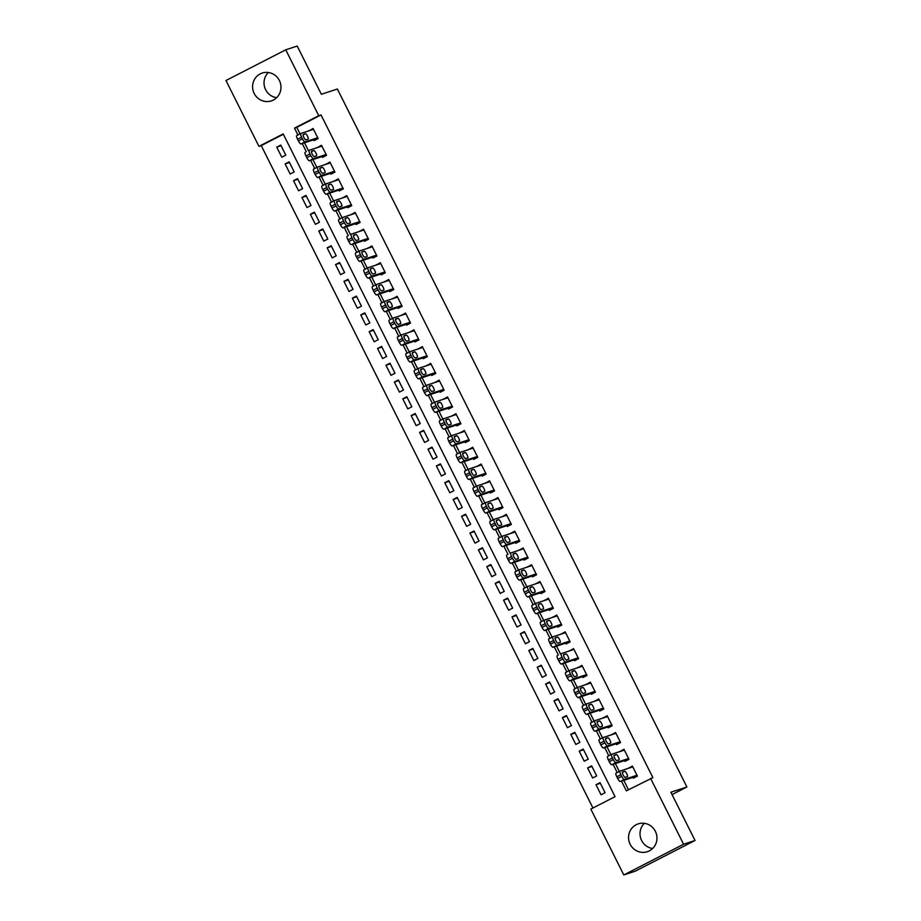 <?xml version="1.0" encoding="UTF-8"?>
<svg xmlns="http://www.w3.org/2000/svg" width="921" height="921" viewBox="0 0 921 921"><rect width="100%" height="100%" fill="white"/><g stroke="black" fill="none" stroke-linecap="round" stroke-linejoin="round"><path stroke-width="1.38" d="M276.645 97.684A14.644 14.16 71.8 0 1 268.368 72.506M279.385 80.507A14.644 14.16 71.8 0 1 271.361 100.884A14.644 14.16 71.8 0 1 254.184 93.447A14.644 14.16 71.8 0 1 262.209 73.058A14.644 14.16 71.8 0 1 279.385 80.507M652.632 848.494A14.644 14.16 71.8 0 1 644.355 823.316M655.372 831.318A14.644 14.16 71.8 0 1 647.336 851.706A14.644 14.16 71.8 0 1 630.16 844.258A14.644 14.16 71.8 0 1 638.195 823.869A14.644 14.16 71.8 0 1 655.372 831.318M285.752 49.815L297.207 46.05L321.36 94.287L337.385 89.015L686.905 786.983L670.868 792.244L695.033 840.482L635.248 871.185L623.793 874.95L590.822 809.099L615.055 796.653L283.184 133.925L258.951 146.37L225.967 80.518L285.752 49.815L318.735 115.666L294.501 128.111L297.932 134.973M283.357 134.259L261.242 145.61L592.94 808.005M261.242 145.61L258.951 146.37M313.67 139.785L314.096 140.625L318.125 138.541L313.082 128.48L309.145 130.747M322.074 156.558L322.488 157.399L326.529 155.327L321.487 145.253L317.549 147.533M330.478 173.332L330.892 174.173L334.933 172.1L329.891 162.038L325.953 164.306M338.87 190.117L339.296 190.958L343.337 188.874L338.295 178.812L334.358 181.08M347.275 206.891L347.701 207.732L351.741 205.659L346.699 195.586L342.75 197.865M355.679 223.676L356.093 224.505L360.134 222.433L355.092 212.371L351.154 214.639M364.083 240.45L364.497 241.29L368.538 239.218L363.496 229.145L359.558 231.424M372.487 257.224L372.901 258.064L376.942 255.992L371.9 245.93L367.963 248.198M380.88 274.009L381.306 274.849L385.346 272.766L380.304 262.704L376.367 264.972M389.284 290.783L389.71 291.623L393.751 289.551L388.708 279.477L384.759 281.757M397.688 307.556L398.102 308.397L402.143 306.325L397.101 296.263L393.163 298.531M406.092 324.342L406.506 325.182L410.547 323.098L405.505 313.036L401.568 315.304M414.496 341.115L414.911 341.956L418.951 339.884L413.909 329.81L409.972 332.09M422.889 357.889L423.315 358.73L427.356 356.657L422.313 346.595L418.376 348.863M431.293 374.674L431.719 375.515L435.76 373.442L430.717 363.369L426.768 365.637M439.697 391.448L440.111 392.288L444.152 390.216L439.11 380.143L435.173 382.422M448.101 408.233L448.515 409.062L452.556 406.99L447.514 396.928L443.577 399.196M456.505 425.007L456.92 425.847L460.961 423.775L455.918 413.702L451.981 415.981M464.898 441.781L465.324 442.621L469.365 440.549L464.322 430.487L460.385 432.755M473.302 458.566L473.728 459.406L477.757 457.323L472.726 447.261L468.777 449.529M481.706 475.34L482.12 476.18L486.161 474.108L481.119 464.034L477.182 466.314M490.11 492.113L490.525 492.954L494.565 490.881L489.523 480.82L485.586 483.088M498.514 508.899L498.929 509.739L502.97 507.655L497.927 497.593L493.99 499.861M506.907 525.672L507.333 526.513L511.374 524.44L506.331 514.367L502.382 516.646M515.311 542.457L515.737 543.286L519.766 541.214L514.735 531.152L510.787 533.42M523.715 559.231L524.13 560.072L528.17 557.999L523.128 547.926L519.191 550.194M532.119 576.005L532.534 576.845L536.575 574.773L531.532 564.711L527.595 566.979M540.512 592.79L540.938 593.619L544.979 591.547L539.936 581.485L535.999 583.753M548.916 609.564L549.342 610.404L553.383 608.332L548.34 598.259L544.392 600.538M557.32 626.338L557.746 627.178L561.775 625.106L556.745 615.044L552.796 617.312M565.724 643.123L566.139 643.963L570.18 641.879L565.137 631.818L561.2 634.085M574.128 659.897L574.543 660.737L578.584 658.665L573.541 648.591L569.604 650.871M582.521 676.67L582.947 677.511L586.988 675.438L581.945 665.376L578.008 667.644M590.925 693.455L591.351 694.296L595.392 692.224L590.349 682.15L586.401 684.418M599.329 710.229L599.755 711.07L603.785 708.997L598.754 698.924L594.805 701.203M607.733 727.014L608.148 727.843L612.189 725.771L607.146 715.709L603.209 717.977M616.137 743.788L616.552 744.629L620.593 742.556L615.55 732.483L611.613 734.762M624.53 760.562L624.956 761.402L628.997 759.33L623.954 749.268L620.017 751.536M600.365 783.276L596.002 784.715L601.045 794.777L605.085 792.705L600.043 782.631L596.002 784.715M591.961 766.502L587.598 767.93L592.64 778.003L596.681 775.931L591.639 765.858L587.598 767.93M583.557 749.717L579.194 751.156L584.236 761.218L588.277 759.146L583.235 749.084L579.194 751.156M575.153 732.943L570.801 734.382L575.832 744.444L579.873 742.372L574.831 732.299L570.801 734.382M566.76 716.17L562.397 717.597L567.44 727.671L571.469 725.587L566.438 715.525L562.397 717.597M558.356 699.384L553.993 700.823L559.035 710.885L563.076 708.813L558.034 698.751L553.993 700.823M549.952 682.611L545.589 684.038L550.631 694.112L554.672 692.039L549.63 681.966L545.589 684.038M541.548 665.837L537.185 667.265L542.227 677.338L546.268 675.254L541.226 665.192L537.185 667.265M533.144 649.052L528.792 650.491L533.823 660.553L537.864 658.48L532.822 648.419L528.792 650.491M524.751 632.278L520.388 633.706L525.431 643.779L529.471 641.707L524.429 631.633L520.388 633.706M516.347 615.504L511.984 616.932L517.026 626.994L521.067 624.922L516.025 614.86L511.984 616.932M507.943 598.719L503.58 600.158L508.622 610.22L512.663 608.148L507.621 598.074L503.58 600.158M499.539 581.945L495.176 583.373L500.218 593.446L504.259 591.363L499.217 581.301L495.176 583.373M491.135 565.16L486.783 566.599L491.814 576.661L495.855 574.589L490.812 564.527L486.783 566.599M482.742 548.386L478.379 549.825L483.421 559.887L487.462 557.815L482.42 547.742L478.379 549.825M474.338 531.613L469.975 533.04L475.017 543.114L479.058 541.03L474.016 530.968L469.975 533.04M465.934 514.827L461.571 516.267L466.613 526.328L470.654 524.256L465.612 514.194L461.571 516.267M457.53 498.054L453.167 499.481L458.209 509.555L462.25 507.483L457.207 497.409L453.167 499.481M449.126 481.28L444.774 482.708L449.805 492.77L453.846 490.697L448.803 480.635L444.774 482.708M440.733 464.495L436.37 465.934L441.412 475.996L445.453 473.924L440.411 463.862L436.37 465.934M432.329 447.721L427.966 449.149L433.008 459.222L437.049 457.15L432.007 447.076L427.966 449.149M423.925 430.947L419.562 432.375L424.604 442.437L428.645 440.365L423.602 430.303L419.562 432.375M415.521 414.162L411.157 415.601L416.2 425.663L420.241 423.591L415.198 413.517L411.157 415.601M407.117 397.388L402.765 398.816L407.807 408.889L411.837 406.806L406.806 396.744L402.765 398.816M398.724 380.603L394.361 382.042L399.403 392.104L403.444 390.032L398.402 379.97L394.361 382.042M390.32 363.83L385.957 365.257L390.999 375.331L395.04 373.258L389.997 363.185L385.957 365.257M381.916 347.056L377.552 348.483L382.595 358.557L386.636 356.473L381.593 346.411L377.552 348.483M373.512 330.271L369.148 331.71L374.191 341.772L378.232 339.699L373.189 329.637L369.148 331.71M365.107 313.497L360.756 314.924L365.798 324.998L369.828 322.926L364.797 312.852L360.756 314.924M356.715 296.723L352.352 298.151L357.394 308.213L361.435 306.14L356.392 296.078L352.352 298.151M348.311 279.938L343.947 281.377L348.99 291.439L353.031 289.367L347.988 279.293L343.947 281.377M339.907 263.164L335.543 264.592L340.586 274.665L344.627 272.593L339.584 262.52L335.543 264.592M331.502 246.379L327.139 247.818L332.182 257.88L336.223 255.808L331.18 245.746L327.139 247.818M323.098 229.605L318.747 231.044L323.789 241.106L327.818 239.034L322.787 228.961L318.747 231.044M314.706 212.832L310.342 214.259L315.385 224.333L319.426 222.249L314.383 212.187L310.342 214.259M306.302 196.046L301.938 197.485L306.981 207.547L311.022 205.475L305.979 195.413L301.938 197.485M297.897 179.273L293.534 180.7L298.577 190.774L302.618 188.701L297.575 178.628L293.534 180.7M289.493 162.499L285.142 163.926L290.173 174L294.213 171.916L289.171 161.854L285.142 163.926M285.809 155.142L280.778 145.081L276.737 147.153L281.78 157.215L285.809 155.142M621.491 781.1L626.361 790.84L652.885 777.646L321.026 114.918L296.781 127.363L300.05 133.879M304.517 142.79L308.454 150.653M312.91 159.563L316.859 167.438M321.314 176.348L325.251 184.212M329.718 193.122L333.655 200.997M338.122 209.907L342.059 217.77M346.526 226.681L350.464 234.544M354.919 243.455L358.868 251.329M363.323 260.24L367.26 268.103M371.727 277.014L375.664 284.877M380.131 293.787L384.069 301.662M388.535 310.573L392.473 318.436M396.928 327.346L400.877 335.209M405.332 344.12L409.269 351.995M413.736 360.905L417.674 368.768M422.14 377.679L426.078 385.554M430.544 394.464L434.482 402.327M438.937 411.238L442.886 419.101M447.341 428.012L451.278 435.886M455.745 444.797L459.683 452.66M464.149 461.571L468.087 469.434M472.542 478.344L476.491 486.219M480.946 495.13L484.883 502.993M489.35 511.903L493.288 519.778M497.754 528.689L501.692 536.552M506.159 545.462L510.096 553.325M514.551 562.236L518.5 570.111M522.955 579.021L526.893 586.884M531.359 595.795L535.297 603.658M539.764 612.569L543.701 620.443M548.168 629.354L552.105 637.217M556.56 646.128L560.509 653.991M564.964 662.901L568.902 670.776M573.369 679.686L577.306 687.55M581.773 696.46L585.71 704.335M590.177 713.245L594.114 721.108M598.569 730.019L602.518 737.882M606.974 746.793L610.911 754.667M615.378 763.578L619.315 771.441M623.782 780.352L628.49 789.746M632.934 777.347L633.36 778.187L637.401 776.104L632.359 766.042L628.41 768.31M672.054 794.604L686.905 786.983M695.033 840.482L683.578 844.246L623.793 874.95M321.026 114.918L318.735 115.666M650.606 778.395L683.578 844.246M302.226 143.538L306.336 151.746M310.619 160.323L314.729 168.52M319.023 177.097L323.133 185.305M327.427 193.882L331.537 202.079M335.831 210.656L339.941 218.864M344.235 227.429L348.345 235.638M352.628 244.215L356.738 252.412M361.032 260.988L365.142 269.197M369.436 277.762L373.546 285.971M377.84 294.547L381.95 302.744M386.244 311.321L390.343 319.529M394.637 328.095L398.747 336.303M403.041 344.88L407.151 353.077M411.445 361.654L415.555 369.862M419.849 378.439L423.959 386.636M428.253 395.213L432.352 403.421M436.646 411.986L440.756 420.195M445.05 428.772L449.16 436.968M453.454 445.545L457.564 453.754M461.858 462.319L465.968 470.527M470.263 479.104L474.361 487.301M478.655 495.878L482.765 504.086M487.059 512.663L491.169 520.86M495.463 529.437L499.573 537.645M503.868 546.211L507.978 554.419M512.272 562.996L516.37 571.193M520.664 579.77L524.774 587.978M529.068 596.543L533.178 604.752M537.473 613.328L541.583 621.525M545.877 630.102L549.987 638.311M554.281 646.876L558.379 655.084M562.673 663.661L566.783 671.858M571.078 680.435L575.188 688.643M579.482 697.22L583.592 705.417M587.886 713.994L591.996 722.202M596.29 730.767L600.388 738.976M604.683 747.553L608.793 755.75M613.087 764.326L617.197 772.535M296.781 127.363L294.501 128.111M632.681 766.686L628.318 768.114M281.089 145.714L276.737 147.153M624.277 749.901L619.914 751.34M615.873 733.128L611.509 734.555M607.469 716.354L603.105 717.781M599.064 699.569L594.713 701.008M590.672 682.795L586.309 684.222M582.268 666.01L577.904 667.449M573.864 649.236L569.5 650.675M565.459 632.462L561.096 633.89M557.055 615.677L552.704 617.116M548.663 598.903L544.299 600.331M540.259 582.13L535.895 583.557M531.854 565.344L527.491 566.783M523.45 548.571L519.099 549.998M515.046 531.797L510.695 533.224M506.654 515.012L502.29 516.451M498.249 498.238L493.886 499.666M489.845 481.453L485.482 482.892M481.441 464.679L477.09 466.118M473.049 447.905L468.685 449.333M464.645 431.12L460.281 432.559M456.24 414.346L451.877 415.774M447.836 397.573L443.473 399M439.432 380.787L435.08 382.227M431.04 364.014L426.676 365.441M422.635 347.229L418.272 348.668M414.231 330.455L409.868 331.894M405.827 313.681L401.464 315.109M397.423 296.896L393.071 298.335M389.03 280.122L384.667 281.55M380.626 263.348L376.263 264.776M372.222 246.563L367.859 248.002M363.818 229.79L359.455 231.217M355.414 213.016L351.062 214.443M347.021 196.231L342.658 197.67M338.617 179.457L334.254 180.884M330.213 162.672L325.85 164.111M321.809 145.898L317.446 147.337M313.405 129.124L309.053 130.552M636.975 775.263L624.288 779.442A3.753 0.956 62.8 0 1 621.698 776.38L620.858 774.699A3.753 0.956 62.8 0 1 620.052 771.061A3.753 0.956 62.8 0 0 620.052 771.061L632.773 766.882M620.017 771.084L616.045 773.122A3.753 0.956 -117.2 0 1 616.045 773.122A3.753 0.956 -117.2 0 0 616.817 776.783L617.657 778.452A3.753 0.956 -117.2 0 0 620.247 781.515L637.297 775.908M625.186 777.382A3.005 0.76 -117.2 0 1 623.137 774.998A3.005 0.76 -117.2 0 1 622.469 772.028A3.005 0.76 -117.2 0 1 622.492 772.017L624.691 771.291A3.005 0.76 -117.2 0 1 626.74 773.686A3.005 0.76 -117.2 0 1 627.408 776.656A3.005 0.76 -117.2 0 1 627.385 776.668L625.186 777.382M628.571 758.49L615.884 762.657A3.753 0.956 62.8 0 1 613.294 759.606L612.453 757.925A3.753 0.956 62.8 0 1 611.648 754.287A3.753 0.956 62.8 0 1 611.694 754.264L624.369 750.097M611.625 754.311L607.653 756.348A3.753 0.956 -117.2 0 1 607.653 756.348A3.753 0.956 -117.2 0 0 608.413 759.998L609.253 761.679A3.753 0.956 -117.2 0 0 611.855 764.729L628.893 759.134M616.782 760.608A3.005 0.76 -117.2 0 1 614.733 758.213A3.005 0.76 -117.2 0 1 614.065 755.255A3.005 0.76 -117.2 0 1 614.088 755.243L616.287 754.518A3.005 0.76 -117.2 0 1 618.336 756.901A3.005 0.76 -117.2 0 1 619.004 759.871A3.005 0.76 -117.2 0 1 618.981 759.883L616.782 760.608M620.178 741.716L607.492 745.883A3.753 0.956 62.8 0 1 604.89 742.821L604.049 741.152A3.753 0.956 62.8 0 1 603.255 737.502A3.753 0.956 62.8 0 1 603.29 737.491L615.976 733.323M603.22 737.525L599.249 739.563A3.753 0.956 -117.2 0 1 599.249 739.563A3.753 0.956 -117.2 0 0 600.008 743.224L600.849 744.905A3.753 0.956 -117.2 0 0 603.451 747.956L620.489 742.349M608.378 743.834A3.005 0.76 -117.2 0 1 606.329 741.44A3.005 0.76 -117.2 0 1 605.661 738.469A3.005 0.76 -117.2 0 1 605.696 738.458L607.895 737.733A3.005 0.76 -117.2 0 1 609.944 740.127A3.005 0.76 -117.2 0 1 610.611 743.097A3.005 0.76 -117.2 0 1 610.577 743.109L608.378 743.834M611.774 724.931L599.087 729.098A3.753 0.956 62.8 0 1 596.486 726.047L595.645 724.367A3.753 0.956 62.8 0 1 594.851 720.729A3.753 0.956 62.8 0 1 594.885 720.717L607.572 716.55M594.816 720.752L590.845 722.789A3.753 0.956 -117.2 0 1 590.845 722.789A3.753 0.956 -117.2 0 0 591.604 726.45L592.445 728.12A3.753 0.956 -117.2 0 0 595.047 731.182L612.097 725.575M599.974 727.049A3.005 0.76 -117.2 0 1 597.925 724.666A3.005 0.76 -117.2 0 1 597.257 721.696A3.005 0.76 -117.2 0 1 597.292 721.684L599.49 720.959A3.005 0.76 -117.2 0 1 601.54 723.353A3.005 0.76 -117.2 0 1 602.207 726.312A3.005 0.76 -117.2 0 1 602.173 726.324L599.974 727.049M603.37 708.157L590.683 712.324A3.753 0.956 62.8 0 1 588.082 709.274L587.253 707.593A3.753 0.956 62.8 0 1 586.447 703.955A3.753 0.956 62.8 0 1 586.481 703.932L599.168 699.764M586.412 703.966L582.44 706.016A3.753 0.956 -117.2 0 1 582.44 706.016A3.753 0.956 -117.2 0 0 583.212 709.665L584.052 711.346A3.753 0.956 -117.2 0 0 586.642 714.397L603.692 708.802M591.581 710.275A3.005 0.76 -117.2 0 1 589.521 707.881A3.005 0.76 -117.2 0 1 588.864 704.922A3.005 0.76 -117.2 0 1 588.887 704.899L591.086 704.185A3.005 0.76 -117.2 0 1 593.136 706.568A3.005 0.76 -117.2 0 1 593.803 709.538A3.005 0.76 -117.2 0 1 593.769 709.55L591.581 710.275M594.966 691.383L582.279 695.551A3.753 0.956 62.8 0 1 579.689 692.488L578.849 690.819A3.753 0.956 62.8 0 1 578.043 687.17A3.753 0.956 62.8 0 1 578.077 687.158L590.764 682.991M578.008 687.193L574.036 689.23A3.753 0.956 -117.2 0 1 574.036 689.23A3.753 0.956 -117.2 0 0 574.808 692.891L575.648 694.572A3.753 0.956 -117.2 0 0 578.238 697.623L595.288 692.016M583.177 693.49A3.005 0.76 -117.2 0 1 581.128 691.107A3.005 0.76 -117.2 0 1 580.46 688.137A3.005 0.76 -117.2 0 1 580.483 688.125L582.682 687.4A3.005 0.76 -117.2 0 1 584.731 689.794A3.005 0.76 -117.2 0 1 585.399 692.765A3.005 0.76 -117.2 0 1 585.376 692.776L583.177 693.49M586.562 674.598L573.875 678.765A3.753 0.956 62.8 0 1 571.285 675.715L570.444 674.034A3.753 0.956 62.8 0 1 569.639 670.396A3.753 0.956 62.8 0 1 569.685 670.384L582.36 666.217M569.615 670.419L565.644 672.457A3.753 0.956 -117.2 0 0 565.609 672.468A3.753 0.956 -117.2 0 0 566.403 676.106L567.244 677.787A3.753 0.956 -117.2 0 0 569.846 680.849L586.884 675.243M574.773 676.716A3.005 0.76 -117.2 0 1 572.724 674.333A3.005 0.76 -117.2 0 1 572.056 671.363A3.005 0.76 -117.2 0 1 572.079 671.351L574.278 670.626A3.005 0.76 -117.2 0 1 576.327 673.021A3.005 0.76 -117.2 0 1 576.995 675.979A3.005 0.76 -117.2 0 1 576.972 675.991L574.773 676.716M578.169 657.824L565.482 661.992A3.753 0.956 62.8 0 1 562.881 658.941L562.04 657.26A3.753 0.956 62.8 0 1 561.246 653.622A3.753 0.956 62.8 0 1 561.28 653.599L573.967 649.432M557.205 655.694L557.24 655.671A3.753 0.956 -117.2 0 0 557.205 655.694A3.753 0.956 -117.2 0 0 557.999 659.332L558.84 661.013A3.753 0.956 -117.2 0 0 561.442 664.064L578.48 658.469M566.369 659.943A3.005 0.76 -117.2 0 1 564.32 657.548A3.005 0.76 -117.2 0 1 563.652 654.578A3.005 0.76 -117.2 0 1 563.687 654.566L565.885 653.852A3.005 0.76 -117.2 0 1 567.935 656.236A3.005 0.76 -117.2 0 1 568.602 659.206A3.005 0.76 -117.2 0 1 568.568 659.217L566.369 659.943M569.765 641.051L557.078 645.218A3.753 0.956 62.8 0 1 554.477 642.156L553.636 640.486A3.753 0.956 62.8 0 1 552.842 636.837A3.753 0.956 62.8 0 1 552.876 636.825L565.563 632.658M552.807 636.86L548.835 638.898A3.753 0.956 -117.2 0 0 548.801 638.909A3.753 0.956 -117.2 0 0 549.595 642.559L550.436 644.228A3.753 0.956 -117.2 0 0 553.037 647.29L570.087 641.684M557.965 643.157A3.005 0.76 -117.2 0 1 555.916 640.774A3.005 0.76 -117.2 0 1 555.248 637.804A3.005 0.76 -117.2 0 1 555.282 637.793L557.481 637.067A3.005 0.76 -117.2 0 1 559.531 639.462A3.005 0.76 -117.2 0 1 560.198 642.432A3.005 0.76 -117.2 0 1 560.164 642.444L557.965 643.157M561.361 624.265L548.674 628.433A3.753 0.956 62.8 0 1 546.084 625.382L545.244 623.701A3.753 0.956 62.8 0 1 544.438 620.063A3.753 0.956 62.8 0 1 544.472 620.052L557.159 615.873M540.397 622.135L544.438 620.063L540.431 622.124A3.753 0.956 -117.2 0 0 540.397 622.135A3.753 0.956 -117.2 0 0 541.203 625.773L542.043 627.454A3.753 0.956 -117.2 0 0 544.633 630.505L561.683 624.91M549.572 626.384A3.005 0.76 -117.2 0 1 547.523 623.989A3.005 0.76 -117.2 0 1 546.855 621.03A3.005 0.76 -117.2 0 1 546.878 621.019L549.077 620.293A3.005 0.76 -117.2 0 1 551.126 622.688A3.005 0.76 -117.2 0 1 551.794 625.647A3.005 0.76 -117.2 0 1 551.771 625.658L549.572 626.384M552.957 607.492L540.27 611.659A3.753 0.956 62.8 0 1 537.68 608.608L536.839 606.927A3.753 0.956 62.8 0 1 536.034 603.278A3.753 0.956 62.8 0 1 536.068 603.267L548.755 599.099M535.999 603.301L532.027 605.339A3.753 0.956 -117.2 0 0 531.993 605.362A3.753 0.956 -117.2 0 0 532.799 609L533.639 610.681A3.753 0.956 -117.2 0 0 536.229 613.731L553.279 608.136M541.168 609.61A3.005 0.76 -117.2 0 1 539.119 607.215A3.005 0.76 -117.2 0 1 538.451 604.245A3.005 0.76 -117.2 0 1 538.474 604.234L540.673 603.52A3.005 0.76 -117.2 0 1 542.722 605.903A3.005 0.76 -117.2 0 1 543.39 608.873A3.005 0.76 -117.2 0 1 543.367 608.885L541.168 609.61M544.553 590.706L531.866 594.885A3.753 0.956 62.8 0 1 529.276 591.823L528.435 590.142A3.753 0.956 62.8 0 1 527.629 586.504A3.753 0.956 62.8 0 1 527.675 586.493L540.351 582.325M523.6 588.577L527.629 586.504L523.635 588.565A3.753 0.956 -117.2 0 0 523.6 588.577A3.753 0.956 -117.2 0 0 524.394 592.226L525.235 593.895A3.753 0.956 -117.2 0 0 527.837 596.958L544.875 591.351M532.764 592.825A3.005 0.76 -117.2 0 1 530.715 590.442A3.005 0.76 -117.2 0 1 530.047 587.471A3.005 0.76 -117.2 0 1 530.07 587.46L532.269 586.735A3.005 0.76 -117.2 0 1 534.318 589.129A3.005 0.76 -117.2 0 1 534.986 592.099A3.005 0.76 -117.2 0 1 534.963 592.111L532.764 592.825M536.16 573.933L523.473 578.1A3.753 0.956 62.8 0 1 520.872 575.049L520.031 573.369A3.753 0.956 62.8 0 1 519.237 569.731A3.753 0.956 62.8 0 1 519.271 569.708L531.958 565.54M515.196 571.803L519.237 569.731L515.23 571.791A3.753 0.956 -117.2 0 0 515.196 571.803A3.753 0.956 -117.2 0 0 515.99 575.441L516.831 577.122A3.753 0.956 -117.2 0 0 519.432 580.172L536.471 574.577M524.36 576.051A3.005 0.76 -117.2 0 1 522.311 573.656A3.005 0.76 -117.2 0 1 521.643 570.698A3.005 0.76 -117.2 0 1 521.677 570.686L523.876 569.961A3.005 0.76 -117.2 0 1 525.926 572.344A3.005 0.76 -117.2 0 1 526.593 575.314A3.005 0.76 -117.2 0 1 526.559 575.326L524.36 576.051M527.756 557.159L515.069 561.326A3.753 0.956 62.8 0 1 512.467 558.264L511.627 556.595A3.753 0.956 62.8 0 1 510.833 552.945A3.753 0.956 62.8 0 1 510.867 552.934L523.554 548.766M506.792 555.029L506.826 555.006A3.753 0.956 -117.2 0 0 506.792 555.029A3.753 0.956 -117.2 0 0 507.586 558.667L508.427 560.348A3.753 0.956 -117.2 0 0 511.028 563.399L528.078 557.792M515.956 559.277A3.005 0.76 -117.2 0 1 513.906 556.883A3.005 0.76 -117.2 0 1 513.239 553.912A3.005 0.76 -117.2 0 1 513.273 553.901L515.472 553.176A3.005 0.76 -117.2 0 1 517.521 555.57A3.005 0.76 -117.2 0 1 518.189 558.54A3.005 0.76 -117.2 0 1 518.155 558.552L515.956 559.277M519.352 540.374L506.665 544.541A3.753 0.956 62.8 0 1 504.075 541.49L503.234 539.81A3.753 0.956 62.8 0 1 502.429 536.172A3.753 0.956 62.8 0 1 502.463 536.16L515.15 531.993M498.388 538.244L502.429 536.172L498.422 538.232A3.753 0.956 -117.2 0 0 498.388 538.244A3.753 0.956 -117.2 0 0 499.194 541.893L500.034 543.563A3.753 0.956 -117.2 0 0 502.624 546.625L519.674 541.018M507.563 542.492A3.005 0.76 -117.2 0 1 505.514 540.109A3.005 0.76 -117.2 0 1 504.846 537.139A3.005 0.76 -117.2 0 1 504.869 537.127L507.068 536.402A3.005 0.76 -117.2 0 1 509.117 538.797A3.005 0.76 -117.2 0 1 509.785 541.755A3.005 0.76 -117.2 0 1 509.762 541.767L507.563 542.492M510.948 523.6L498.261 527.768A3.753 0.956 62.8 0 1 495.671 524.717L494.83 523.036A3.753 0.956 62.8 0 1 494.024 519.398A3.753 0.956 62.8 0 1 494.059 519.375L506.746 515.207M489.984 521.47L494.024 519.398L490.03 521.459A3.753 0.956 -117.2 0 0 489.984 521.47A3.753 0.956 -117.2 0 0 490.789 525.108L491.63 526.789A3.753 0.956 -117.2 0 0 494.22 529.84L511.27 524.245M499.159 525.718A3.005 0.76 -117.2 0 1 497.11 523.324A3.005 0.76 -117.2 0 1 496.442 520.353A3.005 0.76 -117.2 0 1 496.465 520.342L498.664 519.628A3.005 0.76 -117.2 0 1 500.713 522.011A3.005 0.76 -117.2 0 1 501.381 524.982A3.005 0.76 -117.2 0 1 501.358 524.993L499.159 525.718M502.544 506.826L489.857 510.994A3.753 0.956 62.8 0 1 487.267 507.932L486.426 506.262A3.753 0.956 62.8 0 1 485.62 502.613A3.753 0.956 62.8 0 1 485.666 502.601L498.342 498.434M481.591 504.685L485.62 502.613L481.625 504.673A3.753 0.956 -117.2 0 0 481.591 504.685A3.753 0.956 -117.2 0 0 482.385 508.334L483.226 510.015A3.753 0.956 -117.2 0 0 485.828 513.066L502.866 507.459M490.755 508.933A3.005 0.76 -117.2 0 1 488.706 506.55A3.005 0.76 -117.2 0 1 488.038 503.58A3.005 0.76 -117.2 0 1 488.061 503.568L490.26 502.843A3.005 0.76 -117.2 0 1 492.309 505.238A3.005 0.76 -117.2 0 1 492.977 508.208A3.005 0.76 -117.2 0 1 492.954 508.219L490.755 508.933M494.151 490.041L481.464 494.209A3.753 0.956 62.8 0 1 478.862 491.158L478.022 489.477A3.753 0.956 62.8 0 1 477.228 485.839A3.753 0.956 62.8 0 0 477.228 485.839L489.949 481.66M477.193 485.862L473.221 487.9A3.753 0.956 -117.2 0 0 473.187 487.911A3.753 0.956 -117.2 0 0 473.981 491.549L474.822 493.23A3.753 0.956 -117.2 0 0 477.423 496.281L494.462 490.686M482.351 492.159A3.005 0.76 -117.2 0 1 480.302 489.765A3.005 0.76 -117.2 0 1 479.634 486.806A3.005 0.76 -117.2 0 1 479.668 486.795L481.867 486.069A3.005 0.76 -117.2 0 1 483.916 488.464A3.005 0.76 -117.2 0 1 484.584 491.423A3.005 0.76 -117.2 0 1 484.55 491.434L482.351 492.159M485.747 473.267L473.06 477.435A3.753 0.956 62.8 0 1 470.458 474.384L469.618 472.703A3.753 0.956 62.8 0 1 468.824 469.065A3.753 0.956 62.8 0 1 468.858 469.042L481.545 464.875M468.789 469.077L464.817 471.115A3.753 0.956 -117.2 0 0 464.783 471.138A3.753 0.956 -117.2 0 0 465.589 474.776L466.417 476.456A3.753 0.956 -117.2 0 0 469.019 479.507L486.069 473.912M473.947 475.386A3.005 0.76 -117.2 0 1 471.897 472.991A3.005 0.76 -117.2 0 1 471.23 470.021A3.005 0.76 -117.2 0 1 471.264 470.009L473.463 469.296A3.005 0.76 -117.2 0 1 475.512 471.679A3.005 0.76 -117.2 0 1 476.18 474.649A3.005 0.76 -117.2 0 1 476.145 474.66L473.947 475.386M477.343 456.482L464.656 460.661A3.753 0.956 62.8 0 1 462.066 457.599L461.225 455.93A3.753 0.956 62.8 0 1 460.419 452.28A3.753 0.956 62.8 0 0 460.419 452.28L473.141 448.101M460.385 452.303L456.413 454.341A3.753 0.956 -117.2 0 0 456.379 454.352A3.753 0.956 -117.2 0 0 457.184 458.002L458.025 459.671A3.753 0.956 -117.2 0 0 460.615 462.733L477.665 457.127M465.554 458.6A3.005 0.76 -117.2 0 1 463.505 456.217A3.005 0.76 -117.2 0 1 462.837 453.247A3.005 0.76 -117.2 0 1 462.86 453.236L465.059 452.51A3.005 0.76 -117.2 0 1 467.108 454.905A3.005 0.76 -117.2 0 1 467.776 457.875A3.005 0.76 -117.2 0 1 467.753 457.887L465.554 458.6M468.939 439.708L456.252 443.876A3.753 0.956 62.8 0 1 453.662 440.825L452.821 439.144A3.753 0.956 62.8 0 1 452.015 435.506A3.753 0.956 62.8 0 0 452.015 435.506L464.737 431.316M451.981 435.529L448.02 437.567A3.753 0.956 -117.2 0 0 447.974 437.579A3.753 0.956 -117.2 0 0 448.78 441.217L449.621 442.897A3.753 0.956 -117.2 0 0 452.211 445.948L469.261 440.353M457.15 441.827A3.005 0.76 -117.2 0 1 455.101 439.432A3.005 0.76 -117.2 0 1 454.433 436.473A3.005 0.76 -117.2 0 1 454.456 436.462L456.655 435.737A3.005 0.76 -117.2 0 1 458.704 438.12A3.005 0.76 -117.2 0 1 459.372 441.09A3.005 0.76 -117.2 0 1 459.349 441.101L457.15 441.827M460.535 422.935L447.848 427.102A3.753 0.956 62.8 0 1 445.257 424.051L444.417 422.371A3.753 0.956 62.8 0 1 443.623 418.721A3.753 0.956 62.8 0 0 443.623 418.721L456.332 414.542M443.588 418.744L439.616 420.782A3.753 0.956 -117.2 0 1 439.616 420.782A3.753 0.956 -117.2 0 0 440.376 424.443L441.217 426.124A3.753 0.956 -117.2 0 0 443.818 429.174L460.857 423.568M448.746 425.053A3.005 0.76 -117.2 0 1 446.697 422.658A3.005 0.76 -117.2 0 1 446.029 419.688A3.005 0.76 -117.2 0 1 446.052 419.677L448.251 418.963A3.005 0.76 -117.2 0 1 450.3 421.346A3.005 0.76 -117.2 0 1 450.968 424.316A3.005 0.76 -117.2 0 1 450.945 424.328L448.746 425.053M452.142 406.149L439.455 410.317A3.753 0.956 62.8 0 1 436.853 407.266L436.013 405.585A3.753 0.956 62.8 0 1 435.219 401.947A3.753 0.956 62.8 0 0 435.219 401.947L447.94 397.768M435.184 401.97L431.212 404.008A3.753 0.956 -117.2 0 1 431.212 404.008A3.753 0.956 -117.2 0 0 431.972 407.669L432.812 409.338A3.753 0.956 -117.2 0 0 435.414 412.401L452.464 406.794M440.342 408.268A3.005 0.76 -117.2 0 1 438.292 405.885A3.005 0.76 -117.2 0 1 437.625 402.914A3.005 0.76 -117.2 0 1 437.659 402.903L439.858 402.178A3.005 0.76 -117.2 0 1 441.907 404.572A3.005 0.76 -117.2 0 1 442.575 407.531A3.005 0.76 -117.2 0 1 442.541 407.554L440.342 408.268M443.738 389.376L431.051 393.543A3.753 0.956 62.8 0 1 428.449 390.492L427.609 388.812A3.753 0.956 62.8 0 1 426.814 385.174A3.753 0.956 62.8 0 0 426.814 385.174L439.536 380.983M426.78 385.185L422.808 387.234A3.753 0.956 -117.2 0 1 422.808 387.234A3.753 0.956 -117.2 0 0 423.579 390.884L424.42 392.565A3.753 0.956 -117.2 0 0 427.01 395.616L444.06 390.02M431.937 391.494A3.005 0.76 -117.2 0 1 429.888 389.099A3.005 0.76 -117.2 0 1 429.221 386.141A3.005 0.76 -117.2 0 1 429.255 386.129L431.454 385.404A3.005 0.76 -117.2 0 1 433.503 387.787A3.005 0.76 -117.2 0 1 434.171 390.757A3.005 0.76 -117.2 0 1 434.136 390.769L431.937 391.494M435.334 372.602L422.647 376.77A3.753 0.956 62.8 0 1 420.057 373.707L419.216 372.038A3.753 0.956 62.8 0 1 418.41 368.388A3.753 0.956 62.8 0 0 418.41 368.388L431.132 364.209M418.376 368.412L414.404 370.449A3.753 0.956 -117.2 0 1 414.404 370.449A3.753 0.956 -117.2 0 0 415.175 374.11L416.016 375.791A3.753 0.956 -117.2 0 0 418.606 378.842L435.656 373.235M423.545 374.72A3.005 0.76 -117.2 0 1 421.496 372.326A3.005 0.76 -117.2 0 1 420.828 369.356A3.005 0.76 -117.2 0 1 420.851 369.344L423.05 368.619A3.005 0.76 -117.2 0 1 425.099 371.013A3.005 0.76 -117.2 0 1 425.767 373.984A3.005 0.76 -117.2 0 1 425.744 373.995L423.545 374.72M426.93 355.817L414.243 359.984A3.753 0.956 62.8 0 1 411.652 356.934L410.812 355.253A3.753 0.956 62.8 0 1 410.006 351.615A3.753 0.956 62.8 0 0 410.006 351.615L422.727 347.436M409.983 351.638L406.011 353.676A3.753 0.956 -117.2 0 1 406.011 353.676A3.753 0.956 -117.2 0 0 406.771 357.325L407.612 359.006A3.753 0.956 -117.2 0 0 410.202 362.068L427.252 356.462M415.141 357.935A3.005 0.76 -117.2 0 1 413.092 355.552A3.005 0.76 -117.2 0 1 412.424 352.582A3.005 0.76 -117.2 0 1 412.447 352.57L414.646 351.845A3.005 0.76 -117.2 0 1 416.695 354.24A3.005 0.76 -117.2 0 1 417.363 357.198A3.005 0.76 -117.2 0 1 417.34 357.21L415.141 357.935M418.525 339.043L405.85 343.211A3.753 0.956 62.8 0 1 403.248 340.16L402.408 338.479A3.753 0.956 62.8 0 1 401.614 334.841A3.753 0.956 62.8 0 1 401.648 334.818L414.335 330.651M401.579 334.853L397.607 336.902A3.753 0.956 -117.2 0 1 397.607 336.902A3.753 0.956 -117.2 0 0 398.367 340.551L399.207 342.232A3.753 0.956 -117.2 0 0 401.809 345.283L418.848 339.688M406.737 341.161A3.005 0.76 -117.2 0 1 404.687 338.767A3.005 0.76 -117.2 0 1 404.02 335.797A3.005 0.76 -117.2 0 1 404.054 335.785L406.242 335.071A3.005 0.76 -117.2 0 1 408.302 337.454A3.005 0.76 -117.2 0 1 408.959 340.425A3.005 0.76 -117.2 0 1 408.936 340.436L406.737 341.161M410.133 322.269L397.446 326.437A3.753 0.956 62.8 0 1 394.844 323.375L394.004 321.705A3.753 0.956 62.8 0 1 393.209 318.056A3.753 0.956 62.8 0 1 393.244 318.044L405.931 313.877M393.175 318.079L389.203 320.117A3.753 0.956 -117.2 0 1 389.203 320.117A3.753 0.956 -117.2 0 0 389.963 323.778L390.803 325.447A3.753 0.956 -117.2 0 0 393.405 328.509L410.455 322.903M398.333 324.376A3.005 0.76 -117.2 0 1 396.283 321.993A3.005 0.76 -117.2 0 1 395.616 319.023A3.005 0.76 -117.2 0 1 395.65 319.011L397.849 318.286A3.005 0.76 -117.2 0 1 399.898 320.681A3.005 0.76 -117.2 0 1 400.566 323.651A3.005 0.76 -117.2 0 1 400.531 323.662L398.333 324.376M401.729 305.484L389.042 309.652A3.753 0.956 62.8 0 1 386.44 306.601L385.6 304.92A3.753 0.956 62.8 0 1 384.805 301.282A3.753 0.956 62.8 0 1 384.84 301.271L397.527 297.103M384.771 301.305L380.799 303.343A3.753 0.956 -117.2 0 1 380.799 303.343A3.753 0.956 -117.2 0 0 381.57 306.992L382.411 308.673A3.753 0.956 -117.2 0 0 385.001 311.724L402.051 306.129M389.928 307.602A3.005 0.76 -117.2 0 1 387.879 305.208A3.005 0.76 -117.2 0 1 387.211 302.249A3.005 0.76 -117.2 0 1 387.246 302.238L389.445 301.512A3.005 0.76 -117.2 0 1 391.494 303.907A3.005 0.76 -117.2 0 1 392.162 306.866A3.005 0.76 -117.2 0 1 392.127 306.877L389.928 307.602M393.325 288.71L380.638 292.878A3.753 0.956 62.8 0 1 378.047 289.827L377.207 288.146A3.753 0.956 62.8 0 1 376.401 284.497A3.753 0.956 62.8 0 1 376.436 284.485L389.123 280.318M376.367 284.52L372.395 286.558A3.753 0.956 -117.2 0 0 372.36 286.581A3.753 0.956 -117.2 0 0 373.166 290.219L374.007 291.899A3.753 0.956 -117.2 0 0 376.597 294.95L393.647 289.355M381.536 290.829A3.005 0.76 -117.2 0 1 379.487 288.434A3.005 0.76 -117.2 0 1 378.819 285.464A3.005 0.76 -117.2 0 1 378.842 285.452L381.041 284.739A3.005 0.76 -117.2 0 1 383.09 287.122A3.005 0.76 -117.2 0 1 383.758 290.092A3.005 0.76 -117.2 0 1 383.735 290.103L381.536 290.829M384.92 271.925L372.234 276.104A3.753 0.956 62.8 0 1 369.643 273.042L368.803 271.361A3.753 0.956 62.8 0 1 367.997 267.723A3.753 0.956 62.8 0 1 368.032 267.712L380.718 263.544M363.968 269.795L367.997 267.723L364.002 269.784A3.753 0.956 -117.2 0 0 363.968 269.795A3.753 0.956 -117.2 0 0 364.762 273.445L365.602 275.114A3.753 0.956 -117.2 0 0 368.193 278.177L385.243 272.57M373.132 274.044A3.005 0.76 -117.2 0 1 371.082 271.66A3.005 0.76 -117.2 0 1 370.415 268.69A3.005 0.76 -117.2 0 1 370.438 268.679L372.637 267.953A3.005 0.76 -117.2 0 1 374.686 270.348A3.005 0.76 -117.2 0 1 375.354 273.318A3.005 0.76 -117.2 0 1 375.331 273.33L373.132 274.044M376.516 255.152L363.841 259.319A3.753 0.956 62.8 0 1 361.239 256.268L360.399 254.587A3.753 0.956 62.8 0 1 359.604 250.949A3.753 0.956 62.8 0 1 359.639 250.926L372.326 246.759M355.564 253.022L359.604 250.949L355.598 253.01A3.753 0.956 -117.2 0 0 355.564 253.022A3.753 0.956 -117.2 0 0 356.358 256.66L357.198 258.341A3.753 0.956 -117.2 0 0 359.8 261.391L376.839 255.796M364.728 257.27A3.005 0.76 -117.2 0 1 362.678 254.875A3.005 0.76 -117.2 0 1 362.011 251.917A3.005 0.76 -117.2 0 1 362.045 251.905L364.232 251.18A3.005 0.76 -117.2 0 1 366.293 253.563A3.005 0.76 -117.2 0 1 366.949 256.533A3.005 0.76 -117.2 0 1 366.926 256.545L364.728 257.27M368.124 238.378L355.437 242.545A3.753 0.956 62.8 0 1 352.835 239.483L351.995 237.814A3.753 0.956 62.8 0 1 351.2 234.164A3.753 0.956 62.8 0 1 351.235 234.153L363.922 229.985M347.159 236.248L347.194 236.225A3.753 0.956 -117.2 0 0 347.159 236.248A3.753 0.956 -117.2 0 0 347.954 239.886L348.794 241.567A3.753 0.956 -117.2 0 0 351.396 244.618L368.446 239.011M356.323 240.496A3.005 0.76 -117.2 0 1 354.274 238.102A3.005 0.76 -117.2 0 1 353.606 235.131A3.005 0.76 -117.2 0 1 353.641 235.12L355.84 234.395A3.005 0.76 -117.2 0 1 357.889 236.789A3.005 0.76 -117.2 0 1 358.557 239.759A3.005 0.76 -117.2 0 1 358.522 239.771L356.323 240.496M359.72 221.593L347.033 225.76A3.753 0.956 62.8 0 1 344.431 222.709L343.591 221.028A3.753 0.956 62.8 0 1 342.796 217.391A3.753 0.956 62.8 0 1 342.831 217.379L355.518 213.212M338.755 219.463L342.796 217.391L338.79 219.451A3.753 0.956 -117.2 0 0 338.755 219.463A3.753 0.956 -117.2 0 0 339.561 223.112L340.402 224.782A3.753 0.956 -117.2 0 0 342.992 227.844L360.042 222.237M347.919 223.711A3.005 0.76 -117.2 0 1 345.87 221.328A3.005 0.76 -117.2 0 1 345.202 218.358A3.005 0.76 -117.2 0 1 345.237 218.346L347.436 217.621A3.005 0.76 -117.2 0 1 349.485 220.015A3.005 0.76 -117.2 0 1 350.153 222.974A3.005 0.76 -117.2 0 1 350.118 222.986L347.919 223.711M351.315 204.819L338.629 208.986A3.753 0.956 62.8 0 1 336.038 205.936L335.198 204.255A3.753 0.956 62.8 0 1 334.392 200.617A3.753 0.956 62.8 0 1 334.427 200.594L347.113 196.426M330.351 202.689L334.392 200.617L330.386 202.678A3.753 0.956 -117.2 0 0 330.351 202.689A3.753 0.956 -117.2 0 0 331.157 206.327L331.997 208.008A3.753 0.956 -117.2 0 0 334.588 211.059L351.638 205.464M339.527 206.937A3.005 0.76 -117.2 0 1 337.477 204.543A3.005 0.76 -117.2 0 1 336.81 201.584A3.005 0.76 -117.2 0 1 336.833 201.561L339.032 200.847A3.005 0.76 -117.2 0 1 341.081 203.23A3.005 0.76 -117.2 0 1 341.749 206.2A3.005 0.76 -117.2 0 1 341.726 206.212L339.527 206.937M342.911 188.045L330.225 192.213A3.753 0.956 62.8 0 1 327.634 189.15L326.794 187.481A3.753 0.956 62.8 0 1 325.988 183.832A3.753 0.956 62.8 0 1 326.022 183.82L338.709 179.653M321.959 185.904L325.988 183.832L321.993 185.892A3.753 0.956 -117.2 0 0 321.959 185.904A3.753 0.956 -117.2 0 0 322.753 189.553L323.593 191.234A3.753 0.956 -117.2 0 0 326.195 194.285L343.234 188.678M331.123 190.152A3.005 0.76 -117.2 0 1 329.073 187.769A3.005 0.76 -117.2 0 1 328.406 184.799A3.005 0.76 -117.2 0 1 328.429 184.787L330.627 184.062A3.005 0.76 -117.2 0 1 332.677 186.456A3.005 0.76 -117.2 0 1 333.344 189.427A3.005 0.76 -117.2 0 1 333.321 189.438L331.123 190.152M334.507 171.26L321.832 175.427A3.753 0.956 62.8 0 1 319.23 172.377L318.39 170.696A3.753 0.956 62.8 0 1 317.595 167.058A3.753 0.956 62.8 0 1 317.63 167.046L330.317 162.879M317.561 167.081L313.589 169.119A3.753 0.956 -117.2 0 0 313.554 169.13A3.753 0.956 -117.2 0 0 314.349 172.768L315.189 174.449A3.753 0.956 -117.2 0 0 317.791 177.511L334.83 171.905M322.718 173.378A3.005 0.76 -117.2 0 1 320.669 170.995A3.005 0.76 -117.2 0 1 320.001 168.025A3.005 0.76 -117.2 0 1 320.036 168.013L322.235 167.288A3.005 0.76 -117.2 0 1 324.284 169.683A3.005 0.76 -117.2 0 1 324.94 172.641A3.005 0.76 -117.2 0 1 324.917 172.653L322.718 173.378M326.115 154.486L313.428 158.654A3.753 0.956 62.8 0 1 310.826 155.603L309.986 153.922A3.753 0.956 62.8 0 1 309.191 150.284A3.753 0.956 62.8 0 1 309.226 150.261L321.913 146.094M305.15 152.356L305.185 152.333A3.753 0.956 -117.2 0 0 305.15 152.356A3.753 0.956 -117.2 0 0 305.945 155.994L306.785 157.675A3.753 0.956 -117.2 0 0 309.387 160.726L326.437 155.131M314.314 156.605A3.005 0.76 -117.2 0 1 312.265 154.21A3.005 0.76 -117.2 0 1 311.597 151.24A3.005 0.76 -117.2 0 1 311.632 151.228L313.831 150.514A3.005 0.76 -117.2 0 1 315.88 152.898A3.005 0.76 -117.2 0 1 316.548 155.868A3.005 0.76 -117.2 0 1 316.513 155.879L314.314 156.605M317.71 137.713L305.024 141.88A3.753 0.956 62.8 0 1 302.422 138.818L301.581 137.148A3.753 0.956 62.8 0 1 300.787 133.499A3.753 0.956 62.8 0 1 300.822 133.487L313.508 129.32M300.753 133.522L296.781 135.56A3.753 0.956 -117.2 0 0 296.746 135.571A3.753 0.956 -117.2 0 0 297.552 139.221L298.392 140.89A3.753 0.956 -117.2 0 0 300.983 143.952L318.033 138.346M305.922 139.819A3.005 0.76 -117.2 0 1 303.861 137.436A3.005 0.76 -117.2 0 1 303.205 134.466A3.005 0.76 -117.2 0 1 303.228 134.454L305.427 133.729A3.005 0.76 -117.2 0 1 307.476 136.124A3.005 0.76 -117.2 0 1 308.144 139.094A3.005 0.76 -117.2 0 1 308.109 139.106L305.922 139.819M620.247 781.515L624.288 779.442M617.657 778.452L621.698 776.38M616.817 776.783L620.858 774.699M624.691 771.291L622.308 772.523M611.855 764.729L615.884 762.657M609.253 761.679L613.294 759.606M608.413 759.998L612.453 757.925M616.287 754.518L613.904 755.738M603.451 747.956L607.492 745.883M600.849 744.905L604.89 742.821M600.008 743.224L604.049 741.152M607.895 737.733L605.5 738.964M595.047 731.182L599.087 729.098M592.445 728.12L596.486 726.047M591.604 726.45L595.645 724.367M599.49 720.959L597.107 722.179M586.642 714.397L590.683 712.324M584.052 711.346L588.082 709.274M583.212 709.665L587.253 707.593M591.086 704.185L588.703 705.405M578.238 697.623L582.279 695.551M575.648 694.572L579.689 692.488M574.808 692.891L578.849 690.819M582.682 687.4L580.299 688.632M569.846 680.849L573.875 678.765M567.244 677.787L571.285 675.715M566.403 676.106L570.444 674.034M574.278 670.626L571.895 671.846M561.442 664.064L565.482 661.992M558.84 661.013L562.881 658.941M557.999 659.332L562.04 657.26M565.885 653.852L563.491 655.073M553.037 647.29L557.078 645.218M550.436 644.228L554.477 642.156M549.595 642.559L553.636 640.486M557.481 637.067L555.098 638.299M544.633 630.505L548.674 628.433M542.043 627.454L546.084 625.382M541.203 625.773L545.244 623.701M549.077 620.293L546.694 621.514M536.229 613.731L540.27 611.659M533.639 610.681L537.68 608.608M532.799 609L536.839 606.927M540.673 603.52L538.29 604.74M527.837 596.958L531.866 594.885M525.235 593.895L529.276 591.823M524.394 592.226L528.435 590.142M532.269 586.735L529.886 587.966M519.432 580.172L523.473 578.1M516.831 577.122L520.872 575.049M515.99 575.441L520.031 573.369M523.876 569.961L521.493 571.181M511.028 563.399L515.069 561.326M508.427 560.348L512.467 558.264M507.586 558.667L511.627 556.595M515.472 553.176L513.089 554.407M502.624 546.625L506.665 544.541M500.034 543.563L504.075 541.49M499.194 541.893L503.234 539.81M507.068 536.402L504.685 537.622M494.22 529.84L498.261 527.768M491.63 526.789L495.671 524.717M490.789 525.108L494.83 523.036M498.664 519.628L496.281 520.849M485.828 513.066L489.857 510.994M483.226 510.015L487.267 507.932M482.385 508.334L486.426 506.262M490.26 502.843L487.877 504.075M477.423 496.281L481.464 494.209M474.822 493.23L478.862 491.158M473.981 491.549L478.022 489.477M481.867 486.069L479.484 487.29M469.019 479.507L473.06 477.435M466.417 476.456L470.458 474.384M465.589 474.776L469.618 472.703M473.463 469.296L471.08 470.516M460.615 462.733L464.656 460.661M458.025 459.671L462.066 457.599M457.184 458.002L461.225 455.93M465.059 452.51L462.676 453.742M452.211 445.948L456.252 443.876M449.621 442.897L453.662 440.825M448.78 441.217L452.821 439.144M456.655 435.737L454.272 436.957M443.818 429.174L447.848 427.102M441.217 426.124L445.257 424.051M440.376 424.443L444.417 422.371M448.251 418.963L445.868 420.183M435.414 412.401L439.455 410.317M432.812 409.338L436.853 407.266M431.972 407.669L436.013 405.585M439.858 402.178L437.475 403.398M427.01 395.616L431.051 393.543M424.42 392.565L428.449 390.492M423.579 390.884L427.609 388.812M431.454 385.404L429.071 386.624M418.606 378.842L422.647 376.77M416.016 375.791L420.057 373.707M415.175 374.11L419.216 372.038M423.05 368.619L420.667 369.851M410.202 362.068L414.243 359.984M407.612 359.006L411.652 356.934M406.771 357.325L410.812 355.253M414.646 351.845L412.263 353.065M401.809 345.283L405.85 343.211M399.207 342.232L403.248 340.16M398.367 340.551L402.408 338.479M406.242 335.071L403.859 336.292M393.405 328.509L397.446 326.437M390.803 325.447L394.844 323.375M389.963 323.778L394.004 321.705M397.849 318.286L395.466 319.518M385.001 311.724L389.042 309.652M382.411 308.673L386.44 306.601M381.57 306.992L385.6 304.92M389.445 301.512L387.062 302.733M376.597 294.95L380.638 292.878M374.007 291.899L378.047 289.827M373.166 290.219L377.207 288.146M381.041 284.739L378.658 285.959M368.193 278.177L372.234 276.104M365.602 275.114L369.643 273.042M364.762 273.445L368.803 271.361M372.637 267.953L370.254 269.185M359.8 261.391L363.841 259.319M357.198 258.341L361.239 256.268M356.358 256.66L360.399 254.587M364.232 251.18L361.849 252.4M351.396 244.618L355.437 242.545M348.794 241.567L352.835 239.483M347.954 239.886L351.995 237.814M355.84 234.395L353.457 235.626M342.992 227.844L347.033 225.76M340.402 224.782L344.431 222.709M339.561 223.112L343.591 221.028M347.436 217.621L345.053 218.841M334.588 211.059L338.629 208.986M331.997 208.008L336.038 205.936M331.157 206.327L335.198 204.255M339.032 200.847L336.649 202.067M326.195 194.285L330.225 192.213M323.593 191.234L327.634 189.15M322.753 189.553L326.794 187.481M330.627 184.062L328.244 185.294M317.791 177.511L321.832 175.427M315.189 174.449L319.23 172.377M314.349 172.768L318.39 170.696M322.235 167.288L319.84 168.508M309.387 160.726L313.428 158.654M306.785 157.675L310.826 155.603M305.945 155.994L309.986 153.922M313.831 150.514L311.448 151.735M300.983 143.952L305.024 141.88M298.392 140.89L302.422 138.818M297.552 139.221L301.581 137.148M305.427 133.729L303.044 134.961M616.011 773.133L620.052 771.061M607.618 756.36L611.648 754.287M599.214 739.586L603.255 737.502M590.81 722.801L594.851 720.729M582.406 706.027L586.447 703.955M574.002 689.253L578.043 687.17M565.609 672.468L569.639 670.396M548.801 638.909L552.842 636.837M531.993 605.362L536.034 603.278M473.187 487.911L477.228 485.839M464.783 471.138L468.824 469.065M456.379 454.352L460.419 452.28M447.974 437.579L452.015 435.506M439.582 420.805L443.623 418.721M431.178 404.02L435.219 401.947M422.774 387.246L426.814 385.174M414.369 370.472L418.41 368.388M405.965 353.687L410.006 351.615M397.573 336.913L401.614 334.841M389.169 320.128L393.209 318.056M380.764 303.354L384.805 301.282M372.36 286.581L376.401 284.497M313.554 169.13L317.595 167.058M296.746 135.571L300.787 133.499"/></g></svg>

